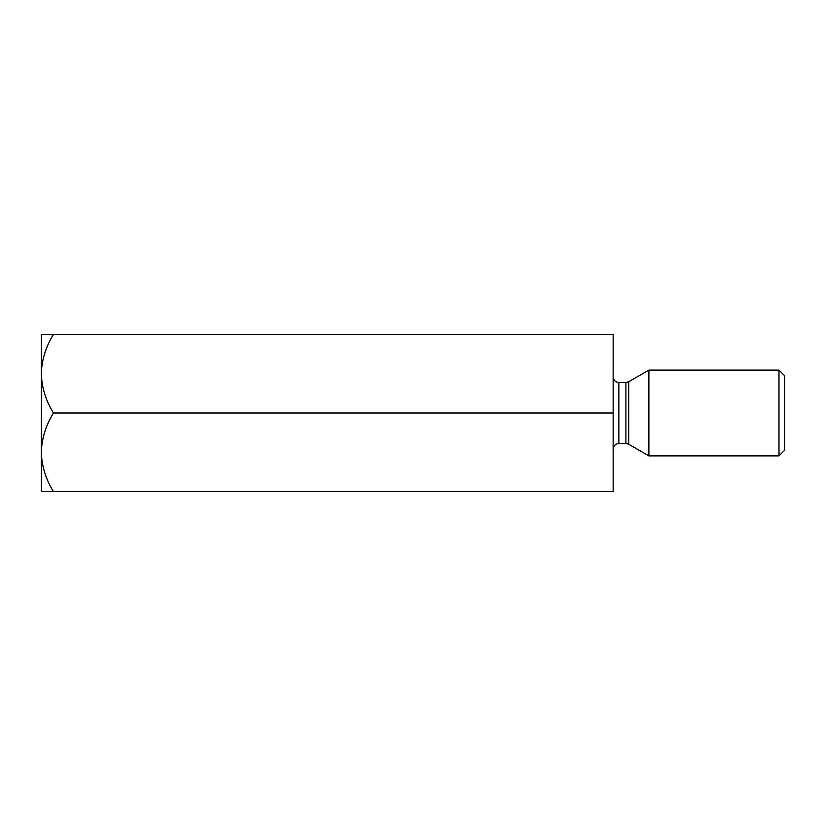 <?xml version="1.0" encoding="UTF-8"?>
<svg xmlns="http://www.w3.org/2000/svg" width="826" height="826" viewBox="0 0 826 826"><rect width="100%" height="100%" fill="white"/><g stroke="black" fill="none" stroke-linecap="round" stroke-linejoin="round"><path stroke-width="1.24" d="M613.15 413L613.15 491.625L53.463 491.625C45.864 479.39 41.806 466.287 41.3 452.318L41.3 334.375L613.15 334.375L613.15 413L53.463 413C45.864 400.765 41.806 387.662 41.3 373.682C41.765 359.878 45.822 346.775 53.463 334.375M53.463 491.625L41.3 491.625L41.3 452.318C41.765 438.503 45.822 425.4 53.463 413M41.3 452.307L41.3 453.877M648.885 413L648.885 370.11L778.98 370.11L778.98 455.89L648.885 455.89L648.885 413M778.98 370.11L784.7 375.83L784.7 450.17L778.98 455.89M625.912 382.49L618.86 382.49L618.86 443.51L625.912 443.51L625.912 382.49L628.772 381.726L628.772 444.274L648.885 455.89M628.772 381.726L648.885 370.11M618.86 443.51C615.422 443.81 613.522 445.72 613.15 449.23M618.86 382.49C615.422 382.19 613.522 380.28 613.15 376.77M628.772 444.274L625.912 443.51"/></g></svg>
